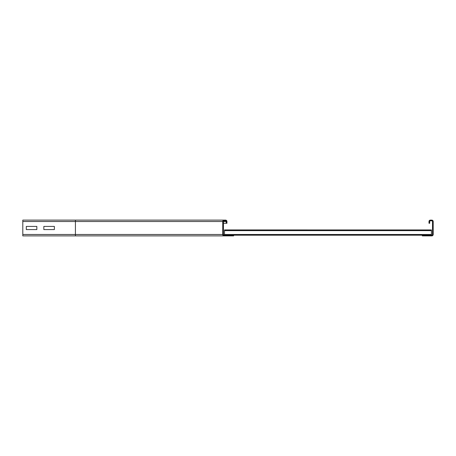 <?xml version="1.0" encoding="UTF-8"?>
<svg xmlns="http://www.w3.org/2000/svg" width="456" height="456" viewBox="0 0 456 456"><rect width="100%" height="100%" fill="white"/><g stroke="black" fill="none" stroke-linecap="round" stroke-linejoin="round"><path stroke-width="0.68" d="M43.844 229.579L43.844 226.421L54.367 226.421L54.367 229.579L43.844 229.579L43.844 226.421L54.367 226.421L54.367 229.579L43.844 229.579M26.305 229.579L26.305 226.421L36.833 226.421L36.833 229.579L26.305 229.579L26.305 226.421L36.833 226.421L36.833 229.579L26.305 229.579M225.543 220.105L224.141 220.105A1.402 1.402 0 0 0 222.739 221.513L222.739 234.487A1.402 1.402 0 0 0 224.141 235.894L233.614 235.894L233.614 235.193L224.141 235.193A0.701 0.701 0 0 1 223.44 234.487L223.44 221.513A0.701 0.701 0 0 1 224.141 220.807L225.543 220.807A0.701 0.701 0 0 1 226.244 221.513L226.244 223.263L226.945 223.263L226.945 221.513A1.402 1.402 0 0 0 225.543 220.105L22.8 220.105L22.8 221.513L222.739 221.513M22.8 221.513L22.8 235.894L233.614 235.894M22.8 234.487L75.417 234.487L75.417 235.894L224.141 235.894M223.44 223.263L226.244 223.263M430.396 220.105A1.402 1.402 0 0 0 428.993 221.513L428.993 223.263L429.694 223.263L429.694 221.513A0.701 0.701 0 0 1 430.396 220.807L431.798 220.807A0.701 0.701 0 0 1 432.499 221.513L432.499 234.487A0.701 0.701 0 0 1 431.798 235.193L422.324 235.193L422.324 235.894L431.798 235.894A1.402 1.402 0 0 0 433.2 234.487L433.2 221.513A1.402 1.402 0 0 0 431.798 220.105L430.396 220.105M224.494 235.193L224.494 229.927L431.444 229.932L224.494 229.927M431.444 235.193L431.444 229.927M233.614 235.193L422.324 235.193M224.494 234.84L223.793 234.84A0.353 0.353 0 0 1 223.44 234.487M75.417 220.105L75.417 234.487L222.739 234.487M223.44 221.513L226.244 221.513M224.494 230.633L431.444 230.633M224.494 234.487L431.444 234.487"/></g></svg>
